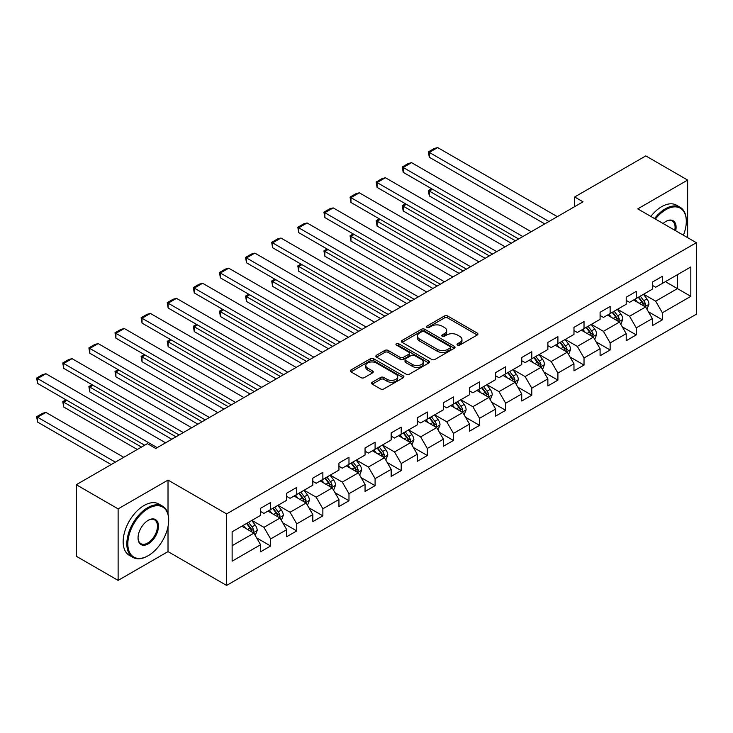 <?xml version="1.0" encoding="UTF-8"?>
<svg xmlns="http://www.w3.org/2000/svg" width="733" height="733" viewBox="0 0 733 733"><rect width="100%" height="100%" fill="white"/><g stroke="black" fill="none" stroke-linecap="round" stroke-linejoin="round"><path stroke-width="1.1" d="M457.511 345.078A1.631 0.944 0 0 0 459.811 345.078L477.265 334.999A2.327 1.338 0 0 0 477.943 334.056A2.327 1.338 0 0 0 477.265 333.103L447.689 316.024A2.327 1.338 0 0 0 444.4 316.024L426.945 326.103A1.631 0.944 0 0 0 426.469 326.771A1.631 0.944 0 0 0 426.945 327.431A1.631 0.944 0 0 0 429.245 327.431L431.508 326.13A7.44 4.297 0 0 1 442.017 326.13L444.482 327.55A7.44 4.297 0 0 1 446.663 330.592A7.44 4.297 0 0 1 444.482 333.625L442.228 334.926A1.631 0.944 0 0 0 441.752 335.595A1.631 0.944 0 0 0 442.228 336.255A1.631 0.944 0 0 0 444.528 336.255L446.782 334.954A7.44 4.297 0 0 1 457.3 334.954L459.765 336.374A7.44 4.297 0 0 1 461.946 339.416A7.44 4.297 0 0 1 459.765 342.448L457.511 343.75A1.631 0.944 0 0 0 457.035 344.418A1.631 0.944 0 0 0 457.511 345.078L457.511 343.75M372.263 382.25A2.327 1.338 0 0 0 371.585 383.194A2.327 1.338 0 0 0 372.263 384.147L380.564 388.93A2.327 1.338 0 0 0 383.854 388.93L403.242 377.742A2.327 1.338 0 0 0 403.92 376.789A2.327 1.338 0 0 0 403.242 375.846L373.665 358.767A2.327 1.338 0 0 0 370.376 358.767L350.988 369.963A2.327 1.338 0 0 0 350.31 370.907A2.327 1.338 0 0 0 350.988 371.86L361.012 377.642A2.327 1.338 0 0 0 364.301 377.642L372.593 372.85A2.327 1.338 0 0 0 373.271 371.906A2.327 1.338 0 0 0 372.593 370.953L367.627 368.085A6.212 3.592 0 0 1 365.804 365.547A6.212 3.592 0 0 1 369.643 362.23A6.212 3.592 0 0 1 376.414 363.009L395.884 374.251A6.212 3.592 0 0 1 397.707 376.789A6.212 3.592 0 0 1 393.868 380.106A6.212 3.592 0 0 1 387.097 379.327L383.854 377.458A2.327 1.338 0 0 0 380.564 377.458L372.263 382.25L372.263 384.147M168.013 480.078L118.123 508.876L76.278 484.715L76.278 556.237L118.123 580.399L168.013 551.601L226.607 585.429L226.607 513.906L168.013 480.078L168.013 514.025M687.646 237.675L687.646 180.071L637.756 208.868L696.35 242.696L226.607 513.906M687.646 180.071L645.791 155.909L574.645 196.985L574.645 206.651M76.278 484.715L147.425 443.639L155.79 448.468L583.019 201.813L574.645 196.985M431.664 359.427A2.327 1.338 0 0 0 434.953 359.427L454.341 348.239A2.327 1.338 0 0 0 455.028 347.286A2.327 1.338 0 0 0 454.341 346.333L424.764 329.264A2.327 1.338 0 0 0 421.484 329.264L402.087 340.451A2.327 1.338 0 0 0 401.409 341.404A2.327 1.338 0 0 0 402.087 342.357L431.664 359.427M397.075 345.435A1.631 0.944 0 0 1 398.725 345.664L398.725 343.731L428.796 361.094A2.327 1.338 0 0 1 429.474 362.038A2.327 1.338 0 0 1 428.796 362.991L409.399 374.178A2.327 1.338 0 0 1 406.119 374.178L376.542 357.108L376.542 355.212A2.327 1.338 0 0 0 375.855 356.156A2.327 1.338 0 0 0 376.542 357.108M376.542 355.212L384.834 350.42A2.327 1.338 0 0 1 388.124 350.42L400.117 357.347A2.327 1.338 0 0 0 403.407 357.347L408.913 354.167A2.327 1.338 0 0 0 409.591 353.214A2.327 1.338 0 0 0 408.913 352.271L396.425 345.06A1.631 0.944 0 0 1 395.948 344.391A1.631 0.944 0 0 1 396.947 343.52A1.631 0.944 0 0 1 398.725 343.731M226.607 585.429L696.35 314.219L696.35 242.696M256.66 537.921L270.633 545.993L270.633 538.938L286.704 529.657L286.704 536.712L296.746 530.912L296.746 523.857L312.817 514.584L312.817 521.639L322.868 515.84L322.868 508.784L338.939 499.503L338.939 506.558L348.981 500.758L348.981 493.703L365.052 484.421L365.052 491.476L375.094 485.677L375.094 478.622L391.165 469.349L391.165 476.404L401.208 470.604L401.208 463.549L417.279 454.268L417.279 461.323L427.33 455.523L427.33 448.468L443.401 439.195L443.401 446.25L453.443 440.451L453.443 433.395L469.514 424.114L469.514 431.169L479.556 425.369L479.556 418.314L495.627 409.032L495.627 416.097L505.669 410.297L505.669 403.242L521.74 393.96L521.74 401.015L531.791 395.215L531.791 388.16L547.863 378.879L547.863 385.934L557.905 380.134L557.905 373.079L573.976 363.806L573.976 370.861L584.018 365.061L584.018 358.006L600.089 348.725L600.089 355.78L610.14 349.98L610.14 342.925L626.211 333.652L626.211 340.708L636.253 334.908L636.253 327.853L652.324 318.571L652.324 325.626L662.366 319.826L662.366 312.771L690.825 296.343L690.825 266.959L677.429 274.692L677.429 288.61L690.825 296.343M270.633 545.993L260.591 551.793L260.591 544.738L232.132 561.166L232.132 531.782L260.591 515.354L260.591 508.299L270.633 502.499L270.633 509.554L286.704 500.272L286.704 493.217L296.746 487.418L296.746 494.473L312.817 485.2L312.817 478.145L322.868 472.345L322.868 479.4L338.939 470.119L338.939 463.064L348.981 457.264L348.981 464.319L365.052 455.046L365.052 447.982L375.094 442.191L375.094 449.247L391.165 439.965L391.165 432.91L401.208 427.11L401.208 434.165L417.279 424.883L417.279 417.828L427.33 412.028L427.33 419.084L443.401 409.811L443.401 402.756L453.443 396.956L453.443 404.011L469.514 394.73L469.514 387.675L479.556 381.875L479.556 388.93L495.627 379.657L495.627 372.602L505.669 366.802L505.669 373.857L521.74 364.576L521.74 357.521L531.791 351.721L531.791 358.776L547.863 349.494L547.863 342.439L557.905 336.639L557.905 343.704L573.976 334.422L573.976 327.367L584.018 321.567L584.018 328.622L600.089 319.341L600.089 312.285L610.14 306.486L610.14 313.541L626.211 304.268L626.211 297.213L636.253 291.413L636.253 298.468L652.324 289.187L652.324 282.132L662.366 276.332L662.366 283.387L690.825 266.959M267.957 511.103L280.006 518.057L263.935 527.339L251.886 520.375M260.591 511.487L263.935 513.421L270.633 509.554M263.935 527.339L270.633 538.938M280.006 518.057L286.704 529.657M294.07 496.021L306.128 502.985L290.057 512.257L277.999 505.303M286.704 496.406L290.057 498.339L296.746 494.473M290.057 512.257L296.746 523.857M306.128 502.985L312.817 514.584M320.184 480.949L332.241 487.903L316.17 497.185L304.113 490.221M312.817 481.334L316.17 483.267L322.868 479.4M316.17 497.185L322.868 508.784M332.241 487.903L338.939 499.503M346.306 465.867L358.355 472.831L342.284 482.103L330.235 475.149M338.939 466.252L342.284 468.185L348.981 464.319M342.284 482.103L348.981 493.703M358.355 472.831L365.052 484.421M372.419 450.786L384.468 457.749L368.397 467.031L356.348 460.067M365.052 451.18L368.397 453.113L375.094 449.247M368.397 467.031L375.094 478.622M384.468 457.749L391.165 469.349M398.532 435.714L410.59 442.668L394.519 451.949L382.461 444.986M391.165 436.098L394.519 438.032L401.208 434.165M394.519 451.949L401.208 463.549M410.59 442.668L417.279 454.268M424.645 420.632L436.703 427.596L420.632 436.868L408.574 429.914M417.279 421.017L420.632 422.95L427.33 419.084M420.632 436.868L427.33 448.468M436.703 427.596L443.401 439.195M450.768 405.56L462.816 412.514L446.745 421.796L434.696 414.832M443.401 405.945L446.745 407.878L453.443 404.011M446.745 421.796L453.443 433.395M462.816 412.514L469.514 424.114M476.881 390.478L488.929 397.442L472.858 406.714L460.81 399.76M469.514 390.863L472.858 392.796L479.556 388.93M472.858 406.714L479.556 418.314M488.929 397.442L495.627 409.032M502.994 375.406L515.052 382.36L498.981 391.642L486.923 384.678M495.627 375.791L498.981 377.724L505.669 373.857M498.981 391.642L505.669 403.242M515.052 382.36L521.74 393.96M529.107 360.324L541.165 367.279L525.094 376.56L513.036 369.606M521.74 360.709L525.094 362.643L531.791 358.776M525.094 376.56L531.791 388.16M541.165 367.279L547.863 378.879M555.229 345.243L567.278 352.207L551.207 361.488L539.158 354.525M547.863 345.637L551.207 347.57L557.905 343.704M551.207 361.488L557.905 373.079M567.278 352.207L573.976 363.806M581.342 330.171L593.391 337.125L577.32 346.407L565.271 339.443M573.976 330.556L577.32 332.489L584.018 328.622M577.32 346.407L584.018 358.006M593.391 337.125L600.089 348.725M607.455 315.089L619.513 322.053L603.442 331.325L591.384 324.371M600.089 315.474L603.442 317.407L610.14 313.541M603.442 331.325L610.14 342.925M619.513 322.053L626.211 333.652M633.569 300.017L645.626 306.971L629.555 316.253L617.498 309.289M626.211 300.402L629.555 302.335L636.253 298.468M629.555 316.253L636.253 327.853M645.626 306.971L652.324 318.571M665.381 281.646L677.429 288.61L655.668 301.171L643.62 294.217M652.324 285.32L655.668 287.254L662.366 283.387M655.668 301.171L662.366 312.771M118.123 508.876L118.123 580.399M232.132 545.7L253.893 533.138L241.844 526.175M253.893 533.138L260.591 544.738M648.384 311.754L662.366 319.826M622.271 326.836L636.253 334.908M596.158 341.908L610.14 349.98M570.045 356.989L584.018 365.061M543.923 372.071L557.905 380.134M517.81 387.143L531.791 395.215M491.696 402.225L505.669 410.297M465.583 417.297L479.556 425.369M439.461 432.378L453.443 440.451M413.348 447.46L427.33 455.523M387.235 462.532L401.208 470.604M361.122 477.614L375.094 485.677M334.999 492.686L348.981 500.758M308.886 507.767L322.868 515.84M282.773 522.84L296.746 530.912M168.013 551.601L168.013 526.66M458.162 345.307L459.765 344.382A7.44 4.297 0 0 0 461.946 341.349L461.946 339.416M446.663 330.592L446.663 332.525A7.44 4.297 0 0 1 444.482 335.558L442.879 336.484M477.238 335.018L447.689 317.957A2.327 1.338 0 0 0 444.4 317.957L427.596 327.66M454.313 348.248L424.764 331.197A2.327 1.338 0 0 0 421.484 331.197L402.124 342.375M450.236 347.946A1.631 0.944 0 0 0 450.713 347.286A1.631 0.944 0 0 0 450.236 346.627L424.27 331.637A1.631 0.944 0 0 0 421.97 331.637L419.588 333.011A7.44 4.297 0 0 0 417.416 336.044A7.44 4.297 0 0 0 419.588 339.077L437.335 349.329A7.44 4.297 0 0 0 447.854 349.329L450.236 347.946L450.236 349.879A1.631 0.944 0 0 0 450.713 349.22L450.713 347.286M417.416 336.044L417.416 337.977A7.44 4.297 0 0 0 419.588 341.01L419.588 339.077M450.236 349.879L447.854 351.263A7.44 4.297 0 0 1 437.335 351.263L419.588 341.01M376.57 357.127L384.834 352.353L384.834 350.42M409.591 353.214L409.591 355.148A2.327 1.338 0 0 1 408.913 356.101L403.407 359.28A2.327 1.338 0 0 1 400.117 359.28L388.124 352.353A2.327 1.338 0 0 0 384.834 352.353M398.725 345.664L428.759 363.009M412.569 364.53A6.212 3.592 0 0 0 419.34 365.309A6.212 3.592 0 0 0 423.179 361.992A6.212 3.592 0 0 0 421.356 359.454L414.493 355.496A2.327 1.338 0 0 0 411.213 355.496L405.706 358.666A2.327 1.338 0 0 0 405.028 359.619A2.327 1.338 0 0 0 405.706 360.572L412.569 364.53L412.569 366.463A6.212 3.592 0 0 0 419.34 367.242A6.212 3.592 0 0 0 423.179 363.925L423.179 361.992M405.028 359.619L405.028 361.552A2.327 1.338 0 0 0 405.706 362.505L405.706 360.572M412.569 366.463L405.706 362.505M397.707 376.789L397.707 378.723A6.212 3.592 0 0 1 393.868 382.04A6.212 3.592 0 0 1 387.097 381.261L383.854 379.392A2.327 1.338 0 0 0 380.564 379.392L372.3 384.165M365.804 365.547L365.804 367.48A6.212 3.592 0 0 0 367.627 370.018L367.627 368.085M372.566 372.868L367.627 370.018M403.214 377.761L373.665 360.7A2.327 1.338 0 0 0 370.376 360.7L351.015 371.878M646.946 309.262L648.943 304.25A6.276 3.619 -120 0 0 646.937 298.908L643.482 294.29M637.463 302.262L635.108 299.128M515.464 240.818L429.3 191.066L429.3 195.903L511.277 243.228M644.655 306.412L645.553 304.516A6.276 3.619 -120 0 0 643.757 300.741L640.303 296.132M638.727 297.039L642.566 302.152A3.198 1.842 60 0 1 643.143 303.123L645.553 304.516M638.296 297.286L641.751 301.904A6.276 3.619 60 0 1 643.547 305.67M432.488 189.233L429.3 191.066L428.384 190.534L431.563 188.702M429.3 195.903L428.384 190.534M548.944 221.485L429.3 152.409L429.3 157.238L544.766 223.904M557.318 216.647L437.674 147.571L429.3 152.409L428.384 151.878L434.238 148.497L437.674 147.571M429.3 157.238L428.384 151.878M683.403 235.229A28.88 16.676 120 0 0 686.308 221.439A28.88 16.676 120 0 0 665.885 209.647A28.88 16.676 120 0 0 655.394 219.048M654.523 218.553A29.595 17.088 -60 0 1 665.381 208.777A29.595 17.088 -60 0 1 680.178 207.311A29.595 17.088 -60 0 1 686.308 220.853A29.595 17.088 -60 0 1 686.308 221.146M663.09 223.501A14.44 8.338 -60 0 1 665.885 221.439L665.885 221.439A14.44 8.338 -60 0 1 675.707 230.776M650.84 216.427A29.595 17.088 -60 0 1 661.697 206.651A29.595 17.088 -60 0 1 676.495 205.185L680.178 207.311M674.791 230.254A13.735 7.926 120 0 0 672.243 221.045A13.735 7.926 120 0 0 665.628 221.586M147.754 555.944L148.258 555.66A28.88 16.676 120 0 0 168.682 520.283A28.88 16.676 120 0 0 148.258 508.491A28.88 16.676 120 0 0 127.835 543.868A28.88 16.676 120 0 0 148.258 555.66L147.754 555.944A29.595 17.088 -60 0 1 132.957 557.41A29.595 17.088 -60 0 1 128.422 533.697A29.595 17.088 -60 0 1 147.754 507.621A29.595 17.088 -60 0 1 162.552 506.155A29.595 17.088 -60 0 1 168.682 519.706A29.595 17.088 -60 0 1 168.682 519.99M148.258 543.868A14.44 8.338 -60 0 1 138.051 537.967A14.44 8.338 -60 0 1 148.258 520.283L148.258 520.283A14.44 8.338 -60 0 1 158.475 526.175A14.44 8.338 -60 0 1 148.258 543.868M138.051 537.674A13.735 7.926 120 0 0 140.892 543.675A13.735 7.926 120 0 0 147.754 542.997A13.735 7.926 120 0 0 156.725 530.894A13.735 7.926 120 0 0 154.626 519.889A13.735 7.926 120 0 0 148.002 520.43M132.957 557.41L129.274 555.284A29.595 17.088 -60 0 1 124.738 531.572A29.595 17.088 -60 0 1 144.071 505.495A29.595 17.088 -60 0 1 158.869 504.029L162.552 506.155M620.833 324.343L622.821 319.322A6.276 3.619 -120 0 0 620.824 313.981L617.369 309.372M611.34 317.334L608.995 314.2M489.351 255.89L403.187 206.147L403.187 210.976L485.164 258.309M618.542 321.494L619.44 319.588A6.276 3.619 -120 0 0 617.644 315.822L614.19 311.204M612.614 312.111L616.444 317.233A3.198 1.842 60 0 1 617.03 318.204L619.44 319.588M612.174 312.368L615.628 316.977A6.276 3.619 60 0 1 617.424 320.752M406.366 204.305L403.187 206.147L402.27 205.616L405.45 203.774M403.187 210.976L402.27 205.616M594.72 339.416L596.708 334.404A6.276 3.619 -120 0 0 594.71 329.062L591.247 324.444M585.227 332.416L582.882 329.282M463.238 270.972L377.074 221.219L377.074 226.057L459.05 273.382M592.42 336.566L593.318 334.669A6.276 3.619 -120 0 0 591.522 330.895L588.068 326.286M586.501 327.193L590.331 332.306A3.198 1.842 60 0 1 590.917 333.277L593.318 334.669M586.061 327.44L589.515 332.058A6.276 3.619 60 0 1 591.311 335.833M380.253 219.387L377.074 221.219L376.148 220.688L379.337 218.855M377.074 226.057L376.148 220.688M522.831 236.557L403.187 167.481L403.187 172.319L518.643 238.976M531.205 231.729L411.561 162.653L403.187 167.481L402.27 166.95L408.125 163.569L411.561 162.653M403.187 172.319L402.27 166.95M496.717 251.639L377.074 182.563L377.074 187.391L492.53 254.058M505.092 246.81L385.439 177.734L377.074 182.563L376.148 182.031L382.012 178.65L385.439 177.734M377.074 187.391L376.148 182.031M568.606 354.497L570.595 349.476A6.276 3.619 -120 0 0 568.588 344.134L565.134 339.526M559.114 347.488L556.768 344.354M437.115 286.044L350.96 236.301L350.96 241.13L432.937 288.463M566.307 351.648L567.205 349.751A6.276 3.619 -120 0 0 565.409 345.976L561.954 341.358M560.388 342.265L564.218 347.387A3.198 1.842 60 0 1 564.795 348.358L567.205 349.751M559.948 342.522L563.402 347.13A6.276 3.619 60 0 1 565.198 350.905M354.14 234.468L350.96 236.301L350.035 235.769L353.214 233.937M350.96 241.13L350.035 235.769M542.484 369.569L544.482 364.558A6.276 3.619 -120 0 0 542.475 359.216L539.021 354.598M533.001 362.569L530.646 359.436M411.002 301.126L324.838 251.382L324.838 256.211L406.815 303.544M540.194 366.72L541.091 364.823A6.276 3.619 -120 0 0 539.296 361.048L535.841 356.44M534.265 357.347L538.104 362.459A3.198 1.842 60 0 1 538.682 363.431L541.091 364.823M533.835 357.594L537.289 362.212A6.276 3.619 60 0 1 539.085 365.987M328.017 249.541L324.838 251.382L323.922 250.851L327.101 249.009M324.838 256.211L323.922 250.851M516.371 384.651L518.359 379.639A6.276 3.619 -120 0 0 516.362 374.288L512.908 369.679M506.879 377.642L504.533 374.508M384.889 316.198L298.725 266.455L298.725 271.292L380.702 318.617M514.08 381.801L514.978 379.905A6.276 3.619 -120 0 0 513.182 376.13L509.728 371.512M508.152 372.428L511.982 377.541A3.198 1.842 60 0 1 512.569 378.512L514.978 379.905M507.712 372.676L511.167 377.284A6.276 3.619 60 0 1 512.963 381.059M301.904 264.622L298.725 266.455L297.809 265.923L300.988 264.091M298.725 271.292L297.809 265.923M470.604 266.72L350.96 197.644L350.96 202.473L466.417 269.13M478.97 261.883L359.326 192.806L350.96 197.644L350.035 197.113L355.899 193.723L359.326 192.806M350.96 202.473L350.035 197.113M444.482 281.793L324.838 212.717L324.838 217.554L440.304 284.212M452.857 276.964L333.213 207.888L324.838 212.717L323.922 212.185L329.777 208.804L333.213 207.888M324.838 217.554L323.922 212.185M418.369 296.874L298.725 227.798L298.725 232.627L414.182 299.284M426.743 292.036L307.1 222.96L298.725 227.798L297.809 227.267L303.664 223.877L307.1 222.96M298.725 232.627L297.809 227.267M490.258 399.732L492.246 394.711A6.276 3.619 -120 0 0 490.249 389.37L486.785 384.761M480.766 392.723L478.42 389.589M358.776 331.279L272.612 281.536L272.612 286.365L354.589 333.698M487.958 396.874L488.856 394.977A6.276 3.619 -120 0 0 487.06 391.202L483.606 386.593M482.039 387.5L485.869 392.622A3.198 1.842 60 0 1 486.455 393.594L488.856 394.977M481.599 387.757L485.054 392.366A6.276 3.619 60 0 1 486.849 396.141M275.791 279.694L272.612 281.536L271.686 281.005L274.866 279.163M272.612 286.365L271.686 281.005M392.256 311.946L272.612 242.87L272.612 247.708L388.069 314.365M400.621 307.118L280.977 238.042L272.612 242.87L271.686 242.339L277.55 238.958L280.977 238.042M272.612 247.708L271.686 242.339M464.136 414.805L466.133 409.793A6.276 3.619 -120 0 0 464.126 404.451L460.672 399.833M454.652 407.805L452.307 404.671M332.654 346.361L246.499 296.608L246.499 301.446L328.476 348.771M461.845 411.955L462.743 410.059A6.276 3.619 -120 0 0 460.947 406.284L457.493 401.675M455.926 402.582L459.756 407.695A3.198 1.842 60 0 1 460.333 408.666L462.743 410.059M455.486 402.829L458.94 407.447A6.276 3.619 60 0 1 460.736 411.213M249.678 294.776L246.499 296.608L245.573 296.077L248.753 294.245M246.499 301.446L245.573 296.077M366.143 327.028L246.499 257.952L246.499 262.781L361.955 329.447M374.508 322.19L254.864 253.114L246.499 257.952L245.573 257.42L251.437 254.039L254.864 253.114M246.499 262.781L245.573 257.42M438.022 429.886L440.02 424.865A6.276 3.619 -120 0 0 438.013 419.523L434.559 414.915M428.539 422.877L426.185 419.743M306.541 361.433L220.376 311.69L220.376 316.519L302.353 363.852M435.732 427.037L436.63 425.131A6.276 3.619 -120 0 0 434.834 421.365L431.38 416.747M429.804 417.654L433.643 422.776A3.198 1.842 60 0 1 434.22 423.747L436.63 425.131M429.373 417.911L432.827 422.52A6.276 3.619 60 0 1 434.623 426.294M223.556 309.848L220.376 311.69L219.46 311.159L222.64 309.317M220.376 316.519L219.46 311.159M340.02 342.1L220.376 273.024L220.376 277.862L335.842 344.519M348.395 337.272L228.751 268.196L220.376 273.024L219.46 272.493L225.315 269.112L228.751 268.196M220.376 277.862L219.46 272.493M411.909 444.958L413.898 439.947A6.276 3.619 -120 0 0 411.9 434.605L408.446 429.987M402.417 437.958L400.071 434.825M280.427 376.515L194.263 326.762L194.263 331.6L276.24 378.934M409.619 442.109L410.517 440.212A6.276 3.619 -120 0 0 408.721 436.437L405.267 431.829M403.691 432.736L407.521 437.848A3.198 1.842 60 0 1 408.107 438.82L410.517 440.212M403.251 432.983L406.705 437.601A6.276 3.619 60 0 1 408.501 441.376M197.443 324.93L194.263 326.762L193.347 326.231L196.526 324.398M194.263 331.6L193.347 326.231M313.907 357.182L194.263 288.106L194.263 292.934L309.72 359.601M322.282 352.353L202.638 283.277L194.263 288.106L193.347 287.574L199.202 284.193L202.638 283.277M194.263 292.934L193.347 287.574M385.796 460.04L387.784 455.019A6.276 3.619 -120 0 0 385.787 449.677L382.324 445.068M376.304 453.031L373.958 449.897M254.314 391.587L168.15 341.844L168.15 346.682L250.127 394.006M383.496 457.19L384.394 455.294A6.276 3.619 -120 0 0 382.599 451.519L379.144 446.901M377.577 447.808L381.407 452.93A3.198 1.842 60 0 1 381.985 453.901L384.394 455.294M377.138 448.065L380.592 452.673A6.276 3.619 60 0 1 382.388 456.448M171.33 340.011L168.15 341.844L167.225 341.312L170.404 339.48M168.15 346.682L167.225 341.312M287.794 372.263L168.15 303.187L168.15 308.016L283.607 374.673M296.159 367.425L176.516 298.349L168.15 303.187L167.225 302.656L173.089 299.266L176.516 298.349M168.15 308.016L167.225 302.656M359.674 475.121L361.671 470.1A6.276 3.619 -120 0 0 359.665 464.759L356.211 460.15M350.191 468.112L347.845 464.979M228.192 406.668L142.037 356.925L142.037 361.754L224.014 409.087M357.383 472.263L358.281 470.366A6.276 3.619 -120 0 0 356.485 466.591L353.031 461.982M351.464 462.889L355.294 468.002A3.198 1.842 60 0 1 355.871 468.973L358.281 470.366M351.025 463.146L354.479 467.755A6.276 3.619 60 0 1 356.275 471.53M145.216 355.084L142.037 356.925L141.112 356.394L144.291 354.552M142.037 361.754L141.112 356.394M261.681 387.336L142.037 318.259L142.037 323.097L257.494 389.754M270.046 382.507L150.402 313.431L142.037 318.259L141.112 317.728L146.976 314.347L150.402 313.431M142.037 323.097L141.112 317.728M333.561 490.194L335.558 485.182A6.276 3.619 -120 0 0 333.552 479.84L330.097 475.222M324.078 483.184L321.723 480.06M202.079 421.75L115.915 371.998L115.915 376.835L197.892 424.16M331.27 487.344L332.168 485.448A6.276 3.619 -120 0 0 330.372 481.673L326.918 477.064M325.342 477.971L329.181 483.084A3.198 1.842 60 0 1 329.758 484.055L332.168 485.448M324.911 478.218L328.366 482.836A6.276 3.619 60 0 1 330.162 486.602M119.094 370.165L115.915 371.998L114.999 371.466L118.178 369.634M115.915 376.835L114.999 371.466M235.559 402.417L115.915 333.341L115.915 338.17L231.381 404.836M243.933 397.579L124.289 328.503L115.915 333.341L114.999 332.809L120.853 329.429L124.289 328.503M115.915 338.17L114.999 332.809M307.448 505.275L309.436 500.254A6.276 3.619 -120 0 0 307.439 494.912L303.984 490.304M297.955 498.266L295.61 495.132M175.966 436.822L89.802 387.079L89.802 391.908L171.779 439.241M305.157 502.417L306.055 500.52A6.276 3.619 -120 0 0 304.259 496.754L300.805 492.136M299.229 493.043L303.059 498.165A3.198 1.842 60 0 1 303.645 499.136L306.055 500.52M298.789 493.3L302.243 497.909A6.276 3.619 60 0 1 304.039 501.684M92.981 385.237L89.802 387.079L88.885 386.548L92.065 384.706M89.802 391.908L88.885 386.548M209.446 417.489L89.802 348.413L89.802 353.251L205.258 419.908M217.82 412.661L98.176 343.585L89.802 348.413L88.885 347.882L94.74 344.501L98.176 343.585M89.802 353.251L88.885 347.882M281.335 520.348L283.323 515.336A6.276 3.619 -120 0 0 281.325 509.994L277.862 505.376M271.842 513.347L269.497 510.214M141.478 447.066L63.689 402.151L63.689 406.989L137.291 449.485M279.035 517.498L279.933 515.601A6.276 3.619 -120 0 0 278.137 511.826L274.683 507.218M273.116 508.125L276.946 513.237A3.198 1.842 60 0 1 277.523 514.209L279.933 515.601M272.676 508.372L276.13 512.99A6.276 3.619 60 0 1 277.926 516.765M66.868 400.319L63.689 402.151L62.763 401.62L65.943 399.787M63.689 406.989L62.763 401.62M183.332 432.571L63.689 363.495L63.689 368.323L179.145 434.99M191.698 427.742L72.054 358.657L63.689 363.495L62.763 362.963L68.627 359.582L72.054 358.657M63.689 368.323L62.763 362.963M255.212 535.429L257.21 530.408A6.276 3.619 -120 0 0 255.203 525.066L251.749 520.457M115.365 462.147L37.566 417.233L45.941 412.404L123.73 457.31M245.729 528.42L243.383 525.286M37.566 422.061L36.65 416.701L37.566 417.233L37.566 422.061L111.178 464.566M252.922 532.579L253.82 530.683A6.276 3.619 -120 0 0 252.024 526.908L248.569 522.29M246.994 523.197L250.833 528.319A3.198 1.842 60 0 1 251.41 529.29L253.82 530.683M246.563 523.454L250.017 528.062A6.276 3.619 60 0 1 251.813 531.837M36.65 416.701L42.505 413.32L45.941 412.404M157.219 447.652L37.566 378.567L37.566 383.405L144.658 445.233M165.585 442.814L45.941 373.738L37.566 378.567L36.65 378.036L42.505 374.655L45.941 373.738M37.566 383.405L36.65 378.036M459.765 344.382L459.765 342.448M442.228 336.255L442.228 334.926M444.482 335.558L444.482 333.625M426.945 327.431L426.945 326.103M444.4 317.957L444.4 316.024M447.689 317.957L447.689 316.024M477.265 334.999L477.265 333.103M402.087 342.357L402.087 340.451M421.484 331.197L421.484 329.264M424.764 331.197L424.764 329.264M454.341 348.239L454.341 346.333M437.335 351.263L437.335 349.329M447.854 351.263L447.854 349.329M388.124 352.353L388.124 350.42M400.117 359.28L400.117 357.347M403.407 359.28L403.407 357.347M408.913 356.101L408.913 354.167M428.796 362.991L428.796 361.094M380.564 379.392L380.564 377.458M383.854 379.392L383.854 377.458M387.097 381.261L387.097 379.327M372.593 372.85L372.593 370.953M350.988 371.86L350.988 369.963M370.376 360.7L370.376 358.767M373.665 360.7L373.665 358.767M403.242 377.742L403.242 375.846M645.003 306.614L648.897 304.369M643.757 300.741L646.937 298.908M639.295 303.315L641.751 301.904M618.89 321.695L622.784 319.441M617.644 315.822L620.824 313.981M613.182 318.397L615.628 316.977M592.777 336.768L596.671 334.523M591.522 330.895L594.71 329.062M587.06 333.469L589.515 332.058M566.664 351.849L570.549 349.604M565.409 345.976L568.588 344.134M560.947 348.551L563.402 347.13M540.542 366.921L544.436 364.677M539.296 361.048L542.475 359.216M534.833 363.623L537.289 362.212M514.429 382.003L518.323 379.758M513.182 376.13L516.362 374.288M508.72 378.704L511.167 377.284M488.315 397.084L492.21 394.83M487.06 391.202L490.249 389.37M482.598 393.786L485.054 392.366M462.202 412.157L466.087 409.912M460.947 406.284L464.126 404.451M456.485 408.858L458.94 407.447M436.08 427.238L439.974 424.984M434.834 421.365L438.013 419.523M430.372 423.94L432.827 422.52M409.967 442.311L413.861 440.066M408.721 436.437L411.9 434.605M404.259 439.012L406.705 437.601M383.854 457.392L387.748 455.147M382.599 451.519L385.787 449.677M378.136 454.094L380.592 452.673M357.741 472.464L361.626 470.22M356.485 466.591L359.665 464.759M352.023 469.175L354.479 467.755M331.618 487.546L335.512 485.301M330.372 481.673L333.552 479.84M325.91 484.247L328.366 482.836M305.505 502.627L309.399 500.373M304.259 496.754L307.439 494.912M299.797 499.329L302.243 497.909M279.392 517.7L283.286 515.455M278.137 511.826L281.325 509.994M273.675 514.401L276.13 512.99M253.279 532.781L257.164 530.536M252.024 526.908L255.203 525.066M247.562 529.483L250.017 528.062M686.308 221.439L686.308 220.853M168.682 520.283L168.682 519.706"/></g></svg>
